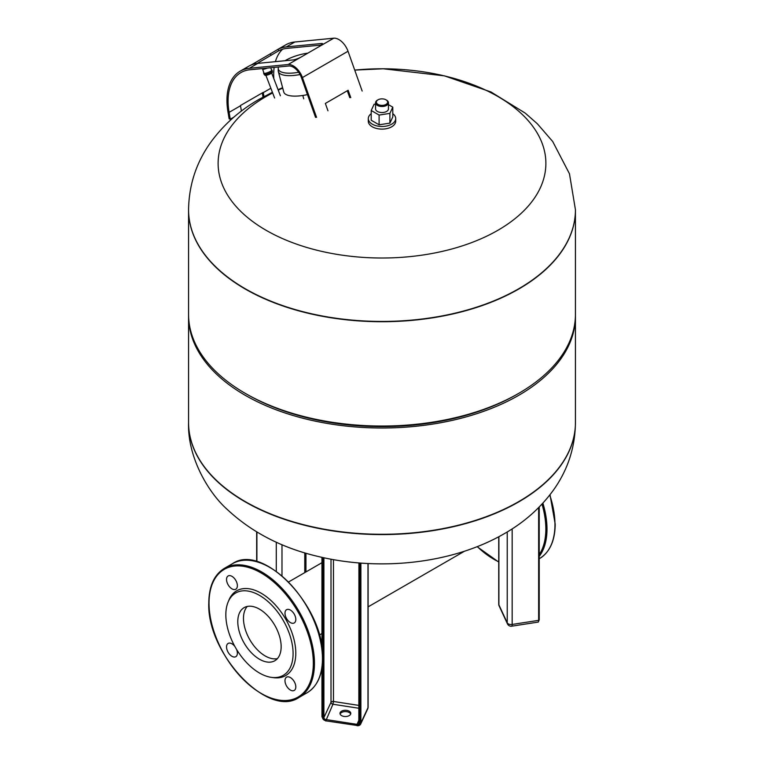 <?xml version="1.0" encoding="UTF-8"?>
<svg xmlns="http://www.w3.org/2000/svg" width="764" height="764" viewBox="0 0 764 764"><rect width="100%" height="100%" fill="white"/><g stroke="black" fill="none" stroke-linecap="round" stroke-linejoin="round"><path stroke-width="1.15" d="M343.991 716.412A5.396 3.113 180 0 1 339.99 713.395A5.396 3.113 180 0 1 346.789 710.386A5.396 3.113 180 0 1 350.791 713.395A5.396 3.113 180 0 1 343.991 716.412M350.666 714.053A5.396 3.113 0 0 0 346.789 711.704A5.396 3.113 0 0 0 340.114 714.053M247.249 606.444A30.665 17.706 -120 0 0 243.477 618.372A30.665 17.706 -120 0 0 255.033 647.184A30.665 17.706 -120 0 0 277.38 658.635M188.565 422.759A193.435 111.678 0 0 0 188.565 422.903L188.565 422.607A193.435 111.678 0 0 0 245.215 501.576A193.435 111.678 0 0 0 456.022 525.785A193.435 111.678 0 0 0 575.435 422.607L575.435 316.325A193.435 111.678 180 0 1 456.022 419.503A193.435 111.678 180 0 1 245.215 395.294A193.435 111.678 180 0 1 188.565 316.325A193.435 111.678 180 0 1 188.574 315.341M575.435 209.899A193.435 111.678 180 0 1 575.435 210.043A193.435 111.678 180 0 1 456.022 313.221A193.435 111.678 180 0 1 245.215 289.012A193.435 111.678 180 0 1 188.565 210.043A193.435 111.678 180 0 1 188.565 209.899M245.215 393.326L245.215 393.326A193.435 111.678 180 0 1 188.565 314.357L188.565 210.043A193.435 111.678 180 0 0 245.215 289.012A193.435 111.678 180 0 0 456.022 313.221A193.435 111.678 180 0 0 575.435 210.043L575.435 314.357A193.435 111.678 180 0 1 518.785 393.326A193.435 111.678 180 0 1 245.215 393.326L246.925 394.31L245.215 393.326M188.565 316.325L188.565 422.607A193.435 111.678 0 0 0 245.215 501.576A193.435 111.678 0 0 0 456.022 525.785A193.435 111.678 0 0 0 575.435 422.607L575.435 422.903A193.435 111.678 0 0 0 575.435 422.759M518.785 393.326L517.075 394.31A191.019 110.283 180 0 1 246.925 394.31M575.426 315.341A193.435 111.678 180 0 1 575.435 316.325M272.414 92.282L259.579 99.053C239.772 110.302 223.432 124.809 210.549 142.562C196.252 162.637 188.918 185.031 188.565 209.756A193.435 111.678 180 0 0 245.215 288.725A193.435 111.678 180 0 0 518.785 288.725A193.435 111.678 180 0 0 575.435 209.756L569.476 173.8L552.716 141.531L537.35 123.768L525.25 113.129L490.908 91.947L444.428 75.856L383.318 68.779L354.716 70.097A163.878 94.612 180 0 1 497.88 96.493A163.878 94.612 180 0 1 497.88 230.298A163.878 94.612 180 0 1 266.12 230.298A163.878 94.612 180 0 1 266.12 96.493A163.878 94.612 180 0 1 272.652 92.921M278.239 90.152A163.878 94.612 180 0 1 282.718 88.118M241.405 111.076L240.498 105.776A62.065 35.832 60 0 1 240.459 105.508L263.255 92.349A62.065 35.832 -120 0 0 263.293 92.606L263.972 96.589M251.241 64.978L278.01 49.335A63.67 36.758 60 0 1 286.309 46.919L321.243 43.519A6.446 1.337 158.6 0 1 322.685 43.796A6.446 1.337 158.6 0 1 320.622 45.764L301.245 56.956A6.446 1.337 158.6 0 1 292.746 59.974L257.812 63.374A63.67 36.758 -120 0 0 249.513 65.78L240.144 71.167A63.67 36.758 60 0 1 249.265 68.311L288.133 64.52A14.506 8.375 60 0 1 302.429 77.565L316.563 117.37M321.243 43.519L321.816 44.99L286.882 48.39A62.065 35.832 -120 0 0 278.793 50.739L257.096 63.45M273.818 78.635A62.065 35.832 60 0 1 274.171 67.404M275.384 61.664A62.065 35.832 60 0 1 282.565 49.221M315.551 117.389L301.417 77.584A12.893 7.449 -120 0 0 288.706 65.99L249.838 69.782A62.065 35.832 -120 0 0 240.947 72.561A62.065 35.832 -120 0 0 229.105 112.356L230.27 119.222L229.152 118.859L227.987 111.993A63.67 36.758 60 0 1 240.144 71.167M362.165 91.05L348.021 51.245A14.506 8.375 -120 0 0 333.725 38.2L294.856 41.991A63.67 36.758 -120 0 0 285.736 44.847L277.046 49.861M327.966 110.79L325.349 103.436L348.145 90.276L350.762 97.63M347.305 90.763L349.75 97.649M263.007 97.114L262.291 92.902M233.908 117.121L230.27 119.222M298.638 72.274A24.333 8.423 165.1 0 1 278.258 68.34L278.211 70.67A24.983 8.643 -14.9 0 0 278.316 71.529A24.983 8.643 -14.9 0 0 300.051 74.538M307.453 94.593A24.983 8.643 165.1 0 1 283.75 91.995L278.316 71.529M285.077 60.719A24.333 8.423 165.1 0 1 285.698 60.346A24.333 8.423 165.1 0 1 307.854 53.136M278.258 68.34A24.333 8.423 165.1 0 1 278.545 66.984M262.444 68.55L263.933 73.124A4.145 0.898 -21 0 0 266.33 73.057A4.145 0.898 -21 0 0 270.351 71.434A4.145 0.898 -21 0 0 271.678 70.154L270.676 67.748M263.819 72.809A4.431 0.955 -21 0 0 263.666 73.229A4.431 0.955 -21 0 0 266.244 73.153A4.431 0.955 -21 0 0 270.532 71.424A4.431 0.955 -21 0 0 271.946 70.049A4.431 0.955 -21 0 0 271.545 69.839M263.666 73.229L264.096 74.337A4.431 0.955 -21 0 0 266.665 74.261A4.431 0.955 -21 0 0 270.953 72.523A4.431 0.955 -21 0 0 272.366 71.157L271.946 70.049M264.373 74.528L264.86 75.187A4.03 0.869 -21 0 0 267.276 75.044A4.03 0.869 -21 0 0 271.077 73.497A4.03 0.869 -21 0 0 272.376 72.303L272.29 71.482M228.054 602.194L228.847 600.265A48.953 28.258 60 0 1 267.457 597.515A48.953 28.258 60 0 1 295.792 653.182A48.953 28.258 60 0 1 273.531 677.658L271.468 677.381A47.549 27.456 -120 0 0 293.089 653.592A47.549 27.456 -120 0 0 265.566 599.52A47.549 27.456 -120 0 0 228.054 602.194A47.549 27.456 -120 0 0 225.838 614.772A47.549 27.456 -120 0 0 271.468 677.381M226.545 579.465A7.659 4.422 60 0 1 228.13 575.961A7.659 4.422 60 0 1 234.032 578.014A7.659 4.422 60 0 1 237.375 585.721A7.659 4.422 60 0 1 235.79 589.225A7.659 4.422 60 0 1 229.888 587.172A7.659 4.422 60 0 1 226.545 579.465M236.506 649.285A7.659 4.422 60 0 1 237.375 653.191A7.659 4.422 60 0 1 235.79 656.696A7.659 4.422 60 0 1 229.888 654.643A7.659 4.422 60 0 1 226.545 646.936A7.659 4.422 60 0 1 228.13 643.431A7.659 4.422 60 0 1 234.901 646.516M284.982 680.676A7.659 4.422 60 0 1 286.567 677.171A7.659 4.422 60 0 1 292.469 679.225A7.659 4.422 60 0 1 295.811 686.931A7.659 4.422 60 0 1 294.226 690.436A7.659 4.422 60 0 1 288.324 688.383A7.659 4.422 60 0 1 284.982 680.676M284.982 613.206A7.659 4.422 60 0 1 286.567 609.701A7.659 4.422 60 0 1 292.469 611.744A7.659 4.422 60 0 1 295.811 619.451A7.659 4.422 60 0 1 294.226 622.956A7.659 4.422 60 0 1 288.324 620.903A7.659 4.422 60 0 1 284.982 613.206M237.785 621.667A30.665 17.706 60 0 1 244.136 607.628A30.665 17.706 60 0 1 267.763 615.841A30.665 17.706 60 0 1 281.152 646.707A30.665 17.706 60 0 1 274.801 660.745A30.665 17.706 60 0 1 251.165 652.523A30.665 17.706 60 0 1 237.785 621.667M392.791 113.693A13.704 7.907 180 0 1 395.704 118.573L395.704 121.209A13.704 7.907 180 0 1 387.243 128.514A13.704 7.907 180 0 1 372.307 126.795A13.704 7.907 180 0 1 368.296 121.209L368.296 118.573A13.704 7.907 180 0 1 371.208 113.693M395.704 118.573A13.704 7.907 180 0 1 387.243 125.879A13.704 7.907 180 0 1 372.307 124.169A13.704 7.907 180 0 1 368.296 118.573M375.554 102.777L375.554 108.832A6.446 3.724 0 0 0 377.445 111.468A6.446 3.724 0 0 0 384.464 112.27A6.446 3.724 0 0 0 388.446 108.832L388.446 102.777A6.446 3.724 180 0 1 384.464 106.215A6.446 3.724 180 0 1 377.445 105.413A6.446 3.724 180 0 1 375.554 102.777A6.446 3.724 180 0 1 377.445 100.141A6.446 3.724 180 0 1 377.741 99.979M386.555 100.141L385.992 99.817L386.555 100.141A6.446 3.724 180 0 1 388.446 102.777M385.992 99.817L385.992 99.817A5.644 3.257 180 0 1 385.992 104.42A5.644 3.257 180 0 1 378.008 104.42A5.644 3.257 180 0 1 378.008 99.817A5.644 3.257 180 0 1 385.992 99.817M388.446 104.658L392.791 107.161L389.898 113.387L379.106 115.058L371.208 110.503L374.102 104.276L375.554 104.047M392.791 107.161L392.791 116.902L389.898 123.128L389.898 113.387M389.898 123.128L379.106 124.799L379.106 115.058M379.106 124.799L371.208 120.244L371.208 110.503M358.927 723.202A2.015 1.585 24.9 0 1 358.822 723.546L358.918 562.934L358.918 723.126L359.51 723.575L359.51 562.982M358.822 723.546A2.015 1.585 24.9 0 1 356.998 724.348L356.788 725.456A2.817 2.225 -155.1 0 0 359.51 723.575M358.918 720.213L356.998 724.348L325.856 719.526A2.015 1.585 24.9 0 1 323.907 717.577L322.924 717.912A2.817 2.225 -155.1 0 0 325.645 720.633A3.228 2.54 24.9 0 1 322.532 717.52L322.532 662.818M358.918 705.411L333.467 701.476L332.951 704.246L325.731 720.987L322.532 717.52M322.924 717.912L322.924 557.567M331.003 559.21L331.003 702.297L323.907 717.577L323.907 557.777M358.918 708.266L332.951 704.246A2.015 1.585 24.9 0 1 331.003 702.297A2.015 1.165 0 0 1 333.467 701.476L333.467 559.659M367.742 708.782A4.03 4.03 0 0 0 368.124 707.092A4.03 2.33 180 0 1 367.981 707.693A4.03 3.18 -155.1 0 1 367.742 708.782L360.656 724.071L356.998 725.666A4.03 3.18 -155.1 0 0 360.656 724.071A4.03 3.18 -155.1 0 0 360.885 722.973L359.901 723.298A3.228 2.54 24.9 0 1 356.788 725.456L325.856 720.844M359.901 723.298L359.901 563.02M321.94 668.137L321.959 716.947L321.959 667.965M321.959 647.958L321.959 557.357M322.532 653.745L322.532 557.481M367.981 563.536L367.981 707.693L360.885 722.973L360.885 563.097M256.905 561.655L256.905 532.03M281.983 575.75L281.983 544.694M276.281 571.319L276.281 542.192M304.779 572.608L304.779 552.859M539.212 507.038L539.231 619.9L538.639 620.349L538.639 507.611M512.166 528.869L512.166 624.446L538.639 620.349A4.03 0.85 81.2 0 1 538.209 622.087L511.737 626.184A4.03 0.85 81.2 0 0 512.166 624.446A4.03 2.33 180 0 1 507.229 622.803L498.892 604.821A4.03 3.18 155.1 0 0 499.121 605.919L507.468 623.892A4.03 3.18 -24.9 0 1 507.229 622.803L507.229 531.945M498.892 536.681L498.892 604.821A4.03 2.33 180 0 1 498.749 604.219A4.03 4.03 0 0 0 499.121 605.919M245.215 501.872A193.435 111.678 0 0 0 518.785 501.872A193.435 111.678 0 0 0 575.435 422.903C575.072 447.78 567.662 470.299 553.193 490.45C540.339 508.041 524.085 522.423 504.421 533.606C453.1 563.383 381.312 571.376 319.352 556.755C282.575 548.342 251.719 532.432 226.774 509.015C207.789 491.911 187.476 456.681 188.565 422.903A193.435 111.678 0 0 0 245.215 501.872M271.124 55.352L270.265 53.996M278.793 50.739L278.01 49.335M270.857 88.242L263.293 92.606M240.498 105.776L229.105 112.356M294.856 41.991L286.309 46.919M257.812 63.374L249.265 68.311M348.021 51.245L302.429 77.565M320.622 45.764L333.725 38.2M288.133 64.52L301.245 56.956M262.482 69.018A4.03 0.869 -21 0 0 267.343 68.072M549.994 494.747L555.208 524.123C555.027 540.759 549.793 552.248 539.527 558.579A74.557 43.042 -120 0 0 554.97 524.448A74.557 43.042 -120 0 0 549.755 495.053M542.898 503.161A74.557 43.042 60 0 1 546.995 529.051A74.557 43.042 60 0 1 539.231 556.364M477.28 546.623A73.745 42.574 -120 0 0 498.749 561.798M539.231 554.588A73.745 42.574 -120 0 0 545.849 529.051A73.745 42.574 -120 0 0 542.001 504.125M314.462 663.305A74.557 43.042 -120 0 0 281.926 588.28A74.557 43.042 -120 0 0 224.473 568.301C214.207 574.633 208.973 586.122 208.792 602.758C206.461 653.382 268.193 718.914 299.02 697.436A74.557 43.042 -120 0 0 314.462 663.305M209.03 603.092A73.745 42.574 60 0 1 261.173 572.981A73.745 42.574 60 0 1 313.326 663.305A73.745 42.574 60 0 1 261.173 693.416A73.745 42.574 60 0 1 209.03 603.092M224.473 568.301L232.447 563.698A74.557 43.042 60 0 1 289.9 583.667A74.557 43.042 60 0 1 322.446 658.692A74.557 43.042 60 0 1 307.004 692.824L299.02 697.436M321.94 647.748L321.94 557.348M368.124 707.092L368.124 563.536M256.666 561.588L256.666 531.887M305.953 571.93L305.953 553.212M538.209 622.087L539.231 619.9L539.231 507.009M507.468 623.892A4.03 4.03 0 0 0 511.737 626.184M498.749 604.219L498.749 536.748M464.55 551.188L368.124 606.864M321.94 633.528L319.314 635.046M321.94 562.705L288.649 581.92M282.613 87.698L278.058 89.665M303.709 98.823L302.811 95.471M280.398 95.777L271.697 73.105M274.61 98.002L265.901 75.33M477.108 546.69L498.749 562.084M232.447 563.698C263.274 542.211 325.006 607.733 322.675 658.367C322.494 675.013 317.27 686.492 307.004 692.824M378.008 99.817L377.445 100.141"/></g></svg>
